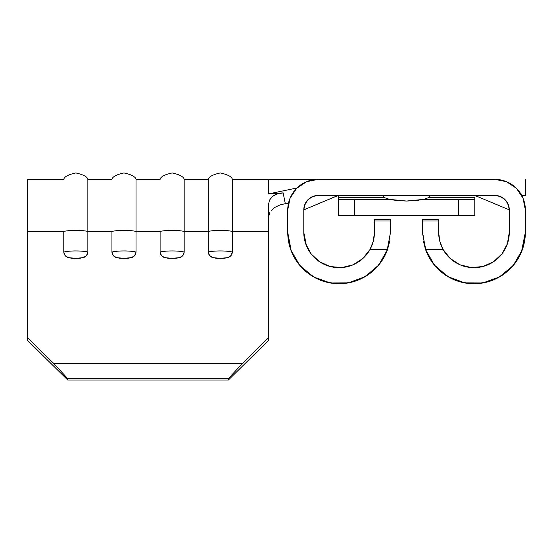 <?xml version="1.0" encoding="UTF-8"?>
<svg xmlns="http://www.w3.org/2000/svg" width="553" height="553" viewBox="0 0 553 553"><rect width="100%" height="100%" fill="white"/><g stroke="black" fill="none" stroke-linecap="round" stroke-linejoin="round"><path stroke-width="0.83" d="M474.778 198.852L474.778 197.428L429.038 197.428L474.778 197.428L474.778 199.439L423.398 199.439L458.72 199.439L458.72 215.49L354.369 215.49L354.369 199.439L338.312 199.439L338.312 197.428L384.052 197.428L338.312 197.428L338.312 195.582M268.475 204.769L268.475 340.489L228.334 380.056L67.784 380.056L27.65 340.489L67.784 380.056L67.784 378.701L53.883 363.646L27.65 337.786L27.65 340.489L67.784 380.056L67.784 378.701L228.334 378.701L67.784 378.701L53.883 363.646L242.242 363.646L228.334 378.701L228.334 380.056L268.475 340.489L228.334 380.056L67.784 380.056L27.65 340.489L27.65 231.444L63.775 231.444A14.502 2.44 0 0 1 87.858 231.444L111.941 231.444A14.502 2.44 0 0 1 136.017 231.444L160.1 231.444A14.502 2.44 0 0 1 184.184 231.444L208.267 231.444A14.502 2.44 0 0 1 232.35 231.444L232.35 179.366L232.35 231.444L268.475 231.444L268.475 337.786L242.242 363.646L53.883 363.646L27.65 337.786L27.65 179.366L27.65 231.444L63.775 231.444L63.775 252.023L65.081 255.514L68.24 257.622L72.001 258.292L79.639 258.292L83.392 257.615L86.544 255.514L87.858 252.023L87.858 179.366L87.858 231.444L111.941 231.444L111.941 252.023L113.247 255.514L116.407 257.622L120.167 258.292L127.805 258.292L131.559 257.615L134.711 255.514L136.017 252.023L136.017 179.366L136.017 231.444L160.1 231.444L160.1 252.023L161.414 255.514L164.573 257.622L168.333 258.292L175.972 258.292L179.725 257.615L182.877 255.514L184.184 252.023L184.184 179.366L184.184 231.444L208.267 231.444L208.267 179.366L208.267 252.023L209.573 255.514L212.732 257.622L216.5 258.292L224.138 258.292L227.884 257.615L231.036 255.514L232.35 252.023L232.35 231.444L268.475 231.444L268.475 204.762L269.491 200.145L272.553 196.412L277.323 193.951L283.15 192.9L268.475 193.923L268.475 179.366L268.475 193.923L283.15 192.9L285.279 203.642M160.1 231.444L160.1 252.023A14.502 2.44 0 0 1 184.184 252.023L184.184 231.444A14.502 2.44 180 0 0 160.1 231.444M111.941 231.444L111.941 252.023A14.502 2.44 0 0 1 136.017 252.023L136.017 231.444A14.502 2.44 180 0 0 111.941 231.444M63.775 231.444L63.775 252.023A14.502 2.44 0 0 1 87.858 252.023L87.858 231.444A14.502 2.44 180 0 0 63.775 231.444M338.312 199.439L389.692 199.439L354.369 199.439L354.369 215.49L338.312 215.49L338.312 199.439L338.312 215.49L474.778 215.49L474.778 199.439L458.72 199.439L458.72 215.49L474.778 215.49L474.778 199.439M474.778 195.582L474.778 196.011M521.438 252.009L525.35 232.35L525.35 209.87L523.027 198.202L516.412 188.303L506.52 181.688L494.845 179.366L318.245 179.366L306.569 181.688L296.671 188.303L290.062 198.202L287.74 209.87L287.74 232.35L290.857 249.977L299.837 265.468L313.586 276.935L330.438 282.984L348.342 282.887L365.125 276.652L378.75 265.039L387.556 249.451L370.019 249.451L362.823 258.534L353.077 264.797L341.823 267.569L330.279 266.546L319.689 261.852L311.187 253.979L305.691 243.776L303.791 232.35L303.791 209.87L304.897 204.34L308.028 199.654L312.715 196.522L318.245 195.423L494.845 195.423L500.375 196.522L505.062 199.654L508.193 204.34L509.292 209.87L509.292 232.364A35.323 35.323 0 0 1 443.071 249.451L439.773 241.184L438.653 232.35A35.323 35.323 0 0 0 439.766 241.143M506.977 244.938L505.276 248.719M500.278 255.921L496.836 259.274M489.979 263.843L485.506 265.737M477.142 267.528L472.767 267.652M462.038 265.592L460.255 264.894M449.561 257.878L446.948 255.092M441.875 247.087L440.789 244.44M422.616 233.719L426.031 250.82M428.865 256.945L436.075 267.037M441.626 272.27L451.372 278.491M458.762 281.422L469.85 283.565M477.875 283.578L489.011 281.484M496.359 278.594L506.244 272.332M511.705 267.223L519.17 256.786M439.787 241.219A35.323 35.323 0 0 0 443.071 249.451L425.527 249.451L434.34 265.039L447.965 276.652L464.748 282.887L482.651 282.984L499.497 276.935L513.253 265.468L522.232 249.977L525.35 232.35A51.374 51.374 0 0 1 425.527 249.451A51.374 51.374 0 0 0 522.232 249.963M422.596 232.35L422.596 221.006L422.596 232.35L425.527 249.451L423.335 241.025M422.596 221.006L422.596 219.506L438.653 219.506L438.653 232.35L438.653 221.006L422.596 221.006L438.653 221.006L438.653 219.506L422.596 219.506L422.596 221.006M335.733 195.423L335.851 196.453L303.791 209.87C304.827 201.271 309.645 196.453 318.245 195.423C309.645 196.453 304.827 201.271 303.791 209.87A14.447 14.447 0 0 1 318.245 195.423L494.845 195.423C503.444 196.453 508.262 201.271 509.292 209.87L477.585 196.598L509.292 209.87C508.262 201.271 503.444 196.453 494.845 195.423A14.447 14.447 0 0 1 509.292 209.87L509.292 232.35L507.398 243.776L501.896 253.979L493.4 261.852L482.804 266.546L471.267 267.569L460.013 264.797L450.266 258.534L443.071 249.451L439.773 241.184L438.653 232.35M335.643 196.474L303.791 209.87L303.791 232.35A35.323 35.323 0 0 0 305.691 243.769M373.323 241.143A35.323 35.323 0 0 0 374.436 232.35L373.31 241.184L370.019 249.451A35.323 35.323 0 0 0 373.303 241.219M305.698 243.79A35.323 35.323 0 0 0 319.682 261.846M319.703 261.859A35.323 35.323 0 0 0 341.816 267.569M341.83 267.562A35.323 35.323 0 0 0 353.07 264.797M389.754 241.025L387.556 249.451A51.374 51.374 0 0 1 287.74 232.35A51.374 51.374 0 0 0 387.556 249.451L370.019 249.451A35.323 35.323 0 0 1 303.791 232.35L306.48 245.864L307.814 248.719M370.019 249.451L373.31 241.184L374.436 232.35L374.436 219.506L390.487 219.506L390.473 233.719M291.265 251.062L287.74 232.35L287.74 209.87A30.505 30.505 0 0 1 318.245 179.366L494.845 179.366A30.505 30.505 0 0 1 525.35 209.87L525.35 232.35M293.913 256.786L301.385 267.223M306.846 272.332L316.724 278.594M324.079 281.484L335.215 283.578M343.24 283.565L354.328 281.422M361.717 278.491L371.464 272.27M377.015 267.037L384.224 256.945M387.052 250.82L390.487 232.35L387.556 249.451M372.3 244.44L371.215 247.087M366.141 255.092L363.528 257.878M352.835 264.894L351.051 265.592M340.323 267.652L335.947 267.528M327.583 265.737L323.111 263.843M316.254 259.274L312.804 255.921M374.436 232.35L374.436 221.006L390.487 221.006L390.487 232.35M425.527 249.451L443.071 249.451M390.487 219.506L374.436 219.506L374.436 221.006L390.487 221.006L390.487 219.506M477.585 196.598L477.702 195.423L477.585 196.598L478.006 196.778L477.585 196.598M521.714 195.423L525.35 195.423L521.714 195.423M338.312 198.852L338.312 196.011M430.628 195.423L428.796 197.573L423.57 199.398L415.759 200.615L406.545 201.043L397.33 200.615L389.512 199.398L384.294 197.573L382.462 195.423M428.831 197.552L423.57 199.398L406.545 201.043L389.512 199.398L384.259 197.552M525.35 179.366L525.35 195.423L525.35 179.366M288.486 203.145L285.3 203.642L288.486 203.145M269.781 212.691L268.475 217.211M297.002 187.979L268.475 193.923L297.002 187.979M478.006 196.778L477.426 196.578M272.553 196.412C274.945 194.462 278.477 193.287 283.15 192.9L285.3 203.642L279.832 204.99L274.945 207.368L271.191 210.658M63.775 252.023C64.03 254.781 65.517 256.647 68.24 257.622L75.823 258.348L83.392 257.615C86.116 256.647 87.602 254.781 87.858 252.023A14.502 2.44 180 0 0 63.775 252.023M232.35 231.444A14.502 2.44 180 0 0 208.267 231.444L208.267 252.023A14.502 2.44 0 0 1 232.35 252.023L232.35 231.444M111.941 252.023C112.19 254.781 113.683 256.647 116.407 257.622L123.99 258.348L131.559 257.615C134.282 256.647 135.768 254.781 136.017 252.023A14.502 2.44 180 0 0 111.941 252.023M160.1 252.023C160.356 254.781 161.849 256.647 164.573 257.622L172.149 258.348L179.725 257.615C182.442 256.647 183.928 254.781 184.184 252.023A14.502 2.44 180 0 0 160.1 252.023M208.267 252.023C208.522 254.781 210.009 256.647 212.732 257.622L220.315 258.348L227.884 257.615C230.608 256.647 232.094 254.781 232.35 252.023A14.502 2.44 180 0 0 208.267 252.023M242.242 363.646L228.334 378.701L228.334 380.056L268.475 340.489L268.475 337.786L242.242 363.646M27.65 179.366L63.775 179.366C64.272 176.746 68.289 174.61 75.816 172.944C83.337 174.61 87.353 176.746 87.858 179.366L111.941 179.366C112.439 176.746 116.455 174.61 123.976 172.944C131.503 174.61 135.52 176.746 136.017 179.366L160.1 179.366C160.605 176.746 164.621 174.61 172.142 172.944C179.67 174.61 183.679 176.746 184.184 179.366L208.267 179.366C208.771 176.746 212.781 174.61 220.308 172.944C227.836 174.61 231.845 176.746 232.35 179.366L338.312 179.366M477.446 196.591C471.522 194.38 474.778 195.886 471.861 195.423L472.075 195.423M336.037 196.391C340.282 194.753 339.272 195.693 341.222 195.423M335.941 195.423L338.312 195.423M477.398 196.543L477.495 195.423"/></g></svg>

